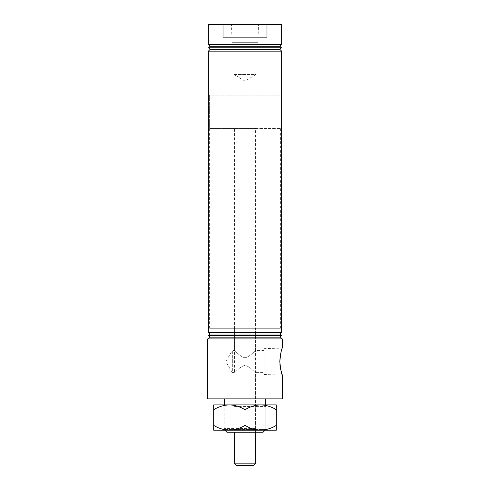 <?xml version="1.0" encoding="UTF-8"?>
<svg xmlns="http://www.w3.org/2000/svg" width="490" height="490" viewBox="0 0 490 490"><rect width="100%" height="100%" fill="white"/><g stroke="black" fill="none" stroke-linecap="round" stroke-linejoin="round"><path stroke-width="0.37" stroke-dasharray="2.45 1.84" d="M232.052 42.661L257.948 42.661L232.052 42.661L231.513 24.5L258.487 24.5L231.513 24.5M257.948 42.661L258.487 24.5M256.056 42.661L256.056 74.462L233.944 74.462L245 81.107L256.056 74.462L233.944 74.462L233.944 42.661L256.056 42.661L233.944 42.661M265.151 430.196L265.819 429.528L224.181 429.528L265.819 429.528L265.819 404.881L224.181 404.881L224.181 429.528L224.849 430.196M255.394 128.423L280.39 128.423L245 128.423L255.394 128.423L255.394 432.192L234.606 432.192L255.394 432.192L255.394 372.639C255.014 372.915 250.727 366.673 244.969 365.356C239.249 366.74 234.973 372.908 234.606 372.639L232.346 372.639L232.346 350.522L225.7 361.577L232.346 372.639L232.346 350.522L234.606 350.522L234.606 328.269L255.394 328.269L234.606 328.269M234.606 128.423L245 128.423L234.606 128.423L234.606 372.639C234.986 372.915 239.267 366.685 245.025 365.356C250.751 366.74 255.021 372.908 255.394 372.639L264.147 372.639L264.147 350.522L255.394 350.522C255.014 350.24 250.727 356.481 244.969 357.798C239.249 356.414 234.973 350.246 234.606 350.522C234.986 350.24 239.267 356.475 245.025 357.798C250.751 356.42 255.021 350.252 255.394 350.522L255.394 328.269M209.61 328.269L280.39 328.269L209.61 328.269L209.61 95.115L280.39 95.115L209.61 95.115L280.39 95.115L209.61 95.115L209.61 128.423L245 128.423L209.61 128.423M280.39 328.269L280.39 128.423M264.147 348.635L264.147 374.525L264.147 348.635L282.307 348.09L281.076 352.053M280.605 354.056L280.188 356.414M279.808 361.571L279.913 364.278M280.188 366.74L280.599 369.08M264.147 374.525L282.307 375.071M281.64 338.927L208.36 338.927L281.64 338.927M265.745 398.885L224.255 398.885L265.745 398.885M265.745 404.881L224.255 404.881L265.745 404.881M207.693 338.927L282.307 338.927M207.693 398.885L282.307 398.885M224.181 404.881L265.819 404.881M226.846 432.192L263.154 432.192M210.124 337.163L279.876 337.163M208.562 335.601L281.438 335.601M210.124 334.033L279.876 334.033M208.36 332.269L281.64 332.269M208.36 51.144L281.64 51.144M264.147 350.522L264.147 372.639M210.124 46.25L279.876 46.25M208.36 44.486L281.64 44.486M208.562 47.818L281.438 47.818M210.124 49.38L279.876 49.38M208.36 24.5L281.64 24.5M223.017 24.5L223.017 37.154L266.983 37.154L266.983 24.5M223.017 37.154L266.983 37.154L223.017 37.154M236.272 465.5L253.728 465.5M255.394 463.834L234.606 463.834M256.239 404.881L222.515 404.881L256.239 404.881M234.594 406.547L265.819 406.547L234.594 406.547M233.761 430.196L267.485 430.196L233.761 430.196M255.406 428.53L224.181 428.53L255.406 428.53M245 409.726C240.125 406.694 234.906 405.083 229.345 404.881C223.844 405.065 218.626 406.682 213.689 409.726L213.689 404.881L260.656 404.881C255.119 405.077 249.9 406.688 245 409.726L245 425.351C249.9 428.382 255.119 430 260.656 430.196C266.193 430 271.411 428.382 276.311 425.351L276.311 409.726C271.411 406.688 266.193 405.077 260.656 404.881L276.311 404.881L276.311 409.726M276.311 425.351L276.311 430.196L213.689 430.196L213.689 425.351C218.565 428.376 223.783 429.993 229.345 430.196C234.845 430.006 240.063 428.395 245 425.351M213.689 425.351L213.689 409.726M267.485 430.196L265.819 428.53L265.819 406.547L267.485 404.881M222.515 404.881L224.181 406.547L224.181 428.53L222.515 430.196"/><path stroke-width="0.73" d="M223.017 24.5L208.36 24.5L208.36 44.486L281.64 44.486L281.64 24.5L266.983 24.5L266.983 37.154L223.017 37.154L223.017 24.5L266.983 24.5M281.64 51.144L279.876 49.38L210.124 49.38L208.36 51.144L208.36 332.269L281.64 332.269L281.64 51.144L208.36 51.144M279.876 49.38L281.438 47.818L208.562 47.818L210.124 49.38M281.438 47.818L279.876 46.25L210.124 46.25L208.562 47.818M279.876 46.25L281.64 44.486M210.124 46.25L208.36 44.486M265.151 430.196L263.154 432.192L226.846 432.192L224.849 430.196M281.076 352.053L280.605 354.056M280.188 356.414L279.808 361.571M279.913 364.278L280.188 366.74M280.599 369.08L282.307 375.071L282.307 398.885L207.693 398.885L207.693 338.927L282.307 338.927L282.307 348.09C281.493 348.898 280.66 353.394 279.808 361.577C280.66 369.76 281.493 374.256 282.307 375.071M281.64 332.269L279.876 334.033L210.124 334.033L208.36 332.269M210.124 334.033L208.562 335.601L281.438 335.601L279.876 334.033M281.438 335.601L279.876 337.163L210.124 337.163L208.562 335.601M210.124 337.163L208.36 338.927M279.876 337.163L281.64 338.927M224.255 398.885L224.255 404.881M265.745 398.885L265.745 404.881M253.728 465.5L236.272 465.5L234.606 463.834L255.394 463.834L253.728 465.5M276.311 409.726L276.311 404.881L260.656 404.881C266.156 405.065 271.374 406.682 276.311 409.726L276.311 425.351C271.436 428.376 266.217 429.993 260.656 430.196C255.155 430.006 249.937 428.395 245 425.351L245 409.726C249.876 406.694 255.094 405.083 260.656 404.881L229.345 404.881C234.882 405.077 240.1 406.688 245 409.726M245 425.351C240.1 428.382 234.882 430 229.345 430.196L276.311 430.196L276.311 425.351M213.689 409.726C218.595 406.688 223.814 405.077 229.345 404.881L213.689 404.881L213.689 430.196L229.345 430.196C223.814 430 218.595 428.382 213.689 425.351M255.394 432.192L255.394 463.834M234.606 432.192L234.606 463.834"/></g></svg>
